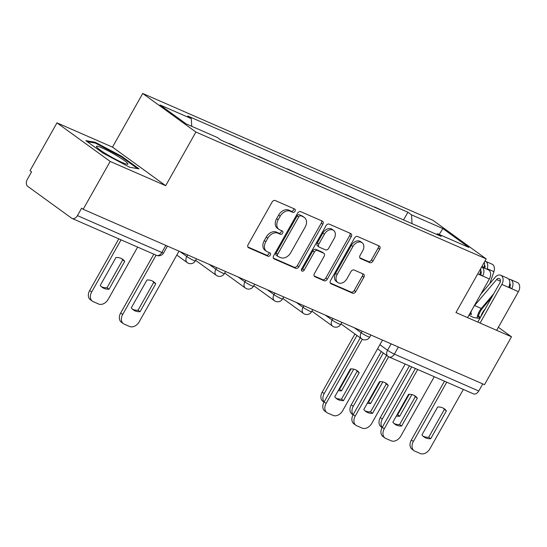 <?xml version="1.0" encoding="UTF-8"?>
<svg xmlns="http://www.w3.org/2000/svg" width="547" height="547" viewBox="0 0 547 547"><rect width="100%" height="100%" fill="white"/><g stroke="black" fill="none" stroke-linecap="round" stroke-linejoin="round"><path stroke-width="0.82" d="M295.011 211.238A1.908 1.381 125.9 0 0 294.854 209.139A1.908 1.381 125.9 0 0 294.662 209.029L275.23 200.537A2.728 1.976 125.9 0 0 272.071 202.096L248.126 244.598A2.728 1.976 125.9 0 0 248.352 247.606A2.728 1.976 125.9 0 0 248.625 247.757L268.057 256.249A1.908 1.381 125.9 0 0 270.266 255.155A1.908 1.381 125.9 0 0 270.109 253.049A1.908 1.381 125.9 0 0 269.917 252.946L267.401 251.846A8.725 6.318 125.9 0 1 266.539 251.353A8.725 6.318 125.9 0 1 265.808 241.733L267.804 238.191A8.725 6.318 125.9 0 1 277.91 233.193L280.426 234.294A1.908 1.381 125.9 0 0 282.642 233.2A1.908 1.381 125.9 0 0 282.478 231.094A1.908 1.381 125.9 0 0 282.293 230.984L279.777 229.89A8.725 6.318 125.9 0 1 278.915 229.391A8.725 6.318 125.9 0 1 278.177 219.771L280.173 216.236A8.725 6.318 125.9 0 1 290.286 211.238L292.802 212.332A1.908 1.381 125.9 0 0 295.011 211.238M278.915 229.391L277.363 228.27A8.725 6.318 125.9 0 1 276.632 218.65L278.628 215.108A8.725 6.318 125.9 0 1 288.734 210.11L291.25 211.21A1.908 1.381 125.9 0 0 293.459 210.116A1.908 1.381 125.9 0 0 293.705 208.612M247.859 246.977L266.505 255.128A1.908 1.381 125.9 0 0 268.714 254.034A1.908 1.381 125.9 0 0 268.96 252.523M266.539 251.353L264.987 250.225A8.725 6.318 125.9 0 1 264.256 240.605L266.252 237.063A8.725 6.318 125.9 0 1 276.365 232.072L278.874 233.166A1.908 1.381 125.9 0 0 281.09 232.072A1.908 1.381 125.9 0 0 281.336 230.567M369.82 262.622A2.728 1.976 125.9 0 0 372.979 261.056L379.7 249.131A2.728 1.976 125.9 0 0 379.468 246.129A2.728 1.976 125.9 0 0 379.201 245.972L357.622 236.543A2.728 1.976 125.9 0 0 354.463 238.102L330.511 280.604A2.728 1.976 125.9 0 0 330.744 283.606A2.728 1.976 125.9 0 0 331.01 283.763L352.596 293.192A2.728 1.976 125.9 0 0 355.755 291.633L363.864 277.226A2.728 1.976 125.9 0 0 363.639 274.225A2.728 1.976 125.9 0 0 363.372 274.068L354.135 270.033A2.728 1.976 125.9 0 0 350.976 271.592L346.948 278.738A7.289 5.279 125.9 0 1 337.779 282.505A7.289 5.279 125.9 0 1 337.164 274.464L352.931 246.485A7.289 5.279 125.9 0 1 362.1 242.718A7.289 5.279 125.9 0 1 362.716 250.758L360.09 255.422A2.728 1.976 125.9 0 0 360.316 258.43A2.728 1.976 125.9 0 0 360.589 258.581L369.82 262.622L368.268 261.493A2.728 1.976 125.9 0 0 371.434 259.934L378.148 248.01A2.728 1.976 125.9 0 0 378.415 245.63M165.679 185.679L112.497 147.122L56.97 122.856L110.159 161.42L165.679 185.679L195.901 132.039L486.187 258.902L455.966 312.542L511.486 336.808L484.519 384.671L83.185 209.282L81.633 208.161L77.435 215.621L161.837 252.502A5.552 0.602 29.4 0 0 163.574 252.981L167.444 246.109M110.159 161.42L83.185 209.282M322.819 224.277A2.728 1.976 125.9 0 0 322.593 221.268A2.728 1.976 125.9 0 0 322.327 221.118L300.741 211.689A2.728 1.976 125.9 0 0 297.582 213.248L273.637 255.75A2.728 1.976 125.9 0 0 273.862 258.752A2.728 1.976 125.9 0 0 274.136 258.909L295.715 268.338A2.728 1.976 125.9 0 0 298.874 266.779L322.819 224.277L321.274 223.155A2.728 1.976 125.9 0 0 321.54 220.776M329.185 224.113L350.764 233.542A2.728 1.976 125.9 0 1 351.03 233.699A2.728 1.976 125.9 0 1 351.263 236.707L327.311 279.202A2.728 1.976 125.9 0 1 324.152 280.768L314.922 276.727A2.728 1.976 125.9 0 1 314.648 276.577A2.728 1.976 125.9 0 1 314.422 273.568L324.132 256.331A2.728 1.976 125.9 0 0 323.906 253.329A2.728 1.976 125.9 0 0 323.633 253.172L317.506 250.499A2.728 1.976 125.9 0 0 314.347 252.058L304.235 269.999A1.908 1.381 125.9 0 1 301.835 270.991A1.908 1.381 125.9 0 1 301.677 268.885L326.026 225.679A2.728 1.976 125.9 0 1 329.185 224.113M56.97 122.856L30.003 170.726L31.548 171.847L27.35 179.307A5.552 3.781 -66.4 0 0 27.74 186.363L71.623 218.178A5.552 3.781 -66.4 0 0 72.108 218.458A5.552 3.781 -66.4 0 0 77.435 215.621M112.497 147.122L142.719 93.482L433.005 220.345L486.187 258.902M511.486 336.808L498.358 327.291M479.357 313.513L478.536 312.911M482.762 383.905L478.762 391.009A5.552 3.781 113.6 0 1 473.442 393.847L389.033 356.965A5.552 3.781 -66.4 0 0 394.36 354.121L478.762 391.009M229.166 143.717L230.376 144.251M242.67 149.625L229.302 143.471M258.232 156.421L259.442 156.948M271.736 162.322L258.369 156.175M287.298 169.126L288.508 169.652M300.802 175.026L287.435 168.879M316.364 181.83L317.575 182.356M329.868 187.73L316.501 181.577M345.43 194.527L346.641 195.06M358.935 200.434L345.567 194.281M374.497 207.231L375.707 207.757M388.001 213.132L374.633 206.985M412.028 223.634L411.542 214.868L442.844 228.55L468.895 247.435L437.593 233.76L441.238 236.4L221.009 140.155L217.364 137.516L186.062 123.834L160.011 104.949L191.313 118.631L191.744 126.316M411.542 214.868L407.905 212.229L187.669 115.985L191.313 118.631M195.901 132.039L142.719 93.482M121.783 156.353L95.164 142.234L85.824 140.641L103.103 153.167L129.721 167.286L139.061 168.879L121.783 156.353L121.448 156.948M480.416 317.417L477.634 315.4M468.977 315.147L473.292 317.431L479.787 318.539M403.563 219.935L407.905 212.229M437.593 233.76L436.397 234.287M439.214 234.465L442.844 228.55M94.74 142.986L95.164 142.234M273.37 258.122L294.163 267.216A2.728 1.976 125.9 0 0 297.322 265.651L321.274 223.155M300.891 215.874A1.908 1.381 125.9 0 0 298.683 216.961L277.664 254.266A1.908 1.381 125.9 0 0 277.821 256.372A1.908 1.381 125.9 0 0 278.013 256.481L280.659 257.637A8.725 6.318 125.9 0 0 290.772 252.639L305.137 227.142A8.725 6.318 125.9 0 0 304.405 217.521A8.725 6.318 125.9 0 0 303.544 217.029L299.339 214.745A1.908 1.381 125.9 0 0 297.13 215.839L298.683 216.961M277.821 256.372L276.269 255.251A1.908 1.381 125.9 0 1 276.112 253.145L297.13 215.839M304.405 217.521L302.853 216.4A8.725 6.318 125.9 0 0 301.992 215.908L303.544 217.029M299.339 214.745L301.992 215.908M314.149 275.948L322.607 279.64A2.728 1.976 125.9 0 0 325.766 278.081L349.711 235.579A2.728 1.976 125.9 0 0 349.977 233.2M323.906 253.329L322.354 252.201A2.728 1.976 125.9 0 0 322.08 252.051L315.954 249.37A2.728 1.976 125.9 0 0 312.795 250.936L302.689 268.878L304.235 269.999M301.376 269.992A1.908 1.381 125.9 0 0 302.689 268.878M334.21 238.451A7.289 5.279 125.9 0 0 333.595 230.41A7.289 5.279 125.9 0 0 324.426 234.171L318.874 244.03A2.728 1.976 125.9 0 0 319.099 247.039A2.728 1.976 125.9 0 0 319.373 247.189L325.499 249.87A2.728 1.976 125.9 0 0 328.658 248.304L334.21 238.451M333.595 230.41L332.05 229.282A7.289 5.279 125.9 0 0 322.874 233.049L324.426 234.171M319.099 247.039L317.547 245.911A2.728 1.976 125.9 0 1 317.322 242.909L322.874 233.049M359.817 257.801L368.268 261.493M362.1 242.718L360.555 241.596A7.289 5.279 125.9 0 0 351.379 245.357L352.931 246.485M337.779 282.505L336.227 281.377A7.289 5.279 125.9 0 1 335.612 273.336L351.379 245.357M330.244 282.984L351.044 292.071A2.728 1.976 125.9 0 0 354.203 290.505L362.319 276.105A2.728 1.976 125.9 0 0 362.586 273.726M115.971 257.521L100.272 285.384A17.36 12.567 125.9 0 0 102.31 287.414A17.36 12.567 125.9 0 0 109.031 289.206L124.73 261.35A17.36 12.567 125.9 0 0 122.692 259.312A17.36 12.567 125.9 0 0 115.971 257.521M121.051 239.846L91.67 291.989A8.335 6.031 125.9 0 0 92.368 301.178A8.335 6.031 125.9 0 0 93.195 301.65L98.597 304.009A8.335 6.031 125.9 0 0 108.251 299.236L137.632 247.094M121.632 258.649A17.36 12.567 125.9 0 1 122.713 259.887L107.014 287.749L109.031 289.206M101.352 286.614A17.36 12.567 125.9 0 0 107.014 287.749M92.368 301.178L90.358 299.715A8.335 6.031 -54.1 0 1 89.653 290.532L91.67 291.989M118.774 238.854L89.653 290.532M122.713 259.887L124.73 261.35M152.64 281.131A17.36 12.567 -54.1 0 1 153.721 282.368L138.022 310.231A17.36 12.567 -54.1 0 1 132.367 309.103M156.1 255.169L122.685 314.477A8.335 6.031 125.9 0 0 123.383 323.66L121.366 322.204A8.335 6.031 -54.1 0 1 120.668 313.014L153.823 254.17M140.039 311.694L155.738 283.831A17.36 12.567 -54.1 0 0 153.7 281.794A17.36 12.567 -54.1 0 0 146.979 280.002L131.28 307.865A17.36 12.567 -54.1 0 0 133.324 309.903A17.36 12.567 -54.1 0 0 140.039 311.694L138.022 310.231M123.383 323.66A8.335 6.031 125.9 0 0 124.203 324.132L129.612 326.497A8.335 6.031 125.9 0 0 139.266 321.718L179.019 251.169M155.738 283.831L153.721 282.368M106.727 154.309A18.051 1.949 29.4 0 0 127.437 164.264A18.051 1.949 29.4 0 0 117.619 156.168A18.051 1.949 29.4 0 0 96.545 146.856A18.051 1.949 29.4 0 0 106.727 154.309M87.315 141.714L95.431 143.102L121.222 156.784L137.55 168.62M112.367 157.584A12.355 1.333 29.4 0 0 110.07 156.285M469.552 314.122A18.051 1.949 29.4 0 0 471.015 314.409A18.051 1.949 29.4 0 0 470.776 313.055M477.449 316.104L480.081 318.012M353.759 369.17L341.554 390.825A17.36 12.567 125.9 0 1 338.244 390.572M356.965 335.461L324.2 393.608A8.335 6.031 125.9 0 0 324.077 402.024M351.078 368.897L339.543 389.368L341.554 390.825M338.908 389.389A17.36 12.567 125.9 0 0 339.543 389.368M324.009 402.148L322.88 401.334A8.335 6.031 -54.1 0 1 322.183 392.144L324.2 393.608M354.948 333.998L322.183 392.144M382.825 381.874L370.62 403.529A17.36 12.567 125.9 0 1 367.31 403.276M383.317 352.972L353.266 406.312A8.335 6.031 125.9 0 0 353.143 414.722M380.144 381.594L368.603 402.066L370.62 403.529M367.974 402.093A17.36 12.567 125.9 0 0 368.603 402.066M353.075 414.852L351.947 414.038A8.335 6.031 -54.1 0 1 351.249 404.848L353.266 406.312M381.3 351.516L351.249 404.848M484.758 268.262L484.792 268.146A3.33 2.27 -66.4 0 0 484.526 265.035M479.74 310.621A16.663 11.35 -66.4 0 0 480.034 310.149M487.021 269.254L487.206 268.734A6.94 4.732 -66.4 0 0 485.353 261.247A6.94 4.732 -66.4 0 0 484.95 261.097M489.811 283.585L493.907 271.668A6.94 4.732 -66.4 0 0 492.061 264.174L485.353 261.247M411.891 394.578L399.686 416.233A17.36 12.567 125.9 0 1 396.37 415.98M411.713 366.873L382.332 419.016A8.335 6.031 125.9 0 0 382.209 427.426M483.856 267.873L484.033 267.353A6.94 4.732 -66.4 0 0 484.252 262.341M409.204 394.298L397.669 414.77L399.686 416.233M397.04 414.797A17.36 12.567 125.9 0 0 397.669 414.77M382.141 427.556L381.013 426.742A8.335 6.031 -54.1 0 1 380.315 417.552L382.332 419.016M409.429 365.875L380.315 417.552M356.104 370.052A17.36 12.567 -54.1 0 1 357.184 371.283L341.485 399.146A17.36 12.567 -54.1 0 1 335.824 398.018M362.285 339.256L326.142 403.392A8.335 6.031 125.9 0 0 326.839 412.575L324.829 411.118A8.335 6.031 -54.1 0 1 324.125 401.929L360.241 337.841M343.502 400.609L359.201 372.746A17.36 12.567 -54.1 0 0 357.164 370.709A17.36 12.567 -54.1 0 0 350.442 368.917L334.743 396.78A17.36 12.567 -54.1 0 0 336.781 398.818A17.36 12.567 -54.1 0 0 343.502 400.609L341.485 399.146M326.839 412.575A8.335 6.031 125.9 0 0 327.667 413.047L333.068 415.412A8.335 6.031 125.9 0 0 342.723 410.64L382.483 340.084M359.201 372.746L357.184 371.283M385.17 382.75A17.36 12.567 -54.1 0 1 386.25 383.987L370.551 411.85A17.36 12.567 -54.1 0 1 364.89 410.722M388.637 356.767L355.208 416.089A8.335 6.031 125.9 0 0 355.906 425.279L353.895 423.816A8.335 6.031 -54.1 0 1 353.191 414.633L386.599 355.352M372.569 413.313L388.267 385.45A17.36 12.567 -54.1 0 0 386.223 383.413A17.36 12.567 -54.1 0 0 379.509 381.621L363.81 409.484A17.36 12.567 -54.1 0 0 365.847 411.522A17.36 12.567 -54.1 0 0 372.569 413.313L370.551 411.85M355.906 425.279A8.335 6.031 125.9 0 0 356.733 425.751L362.135 428.11A8.335 6.031 125.9 0 0 371.789 423.337L405.211 364.028M388.267 385.45L386.25 383.987M480.649 268.734A6.94 4.732 113.6 0 1 479.487 274.656L477.743 273.89M414.236 395.454A17.36 12.567 -54.1 0 1 415.317 396.691L399.618 424.554A17.36 12.567 -54.1 0 1 393.956 423.419M480.731 270.656A3.33 2.27 113.6 0 1 480.642 274.573L479.74 274.184M417.696 369.485L384.274 428.793A8.335 6.031 125.9 0 0 384.972 437.983L382.962 436.52A8.335 6.031 -54.1 0 1 382.257 427.33L415.412 368.493M467.582 317.622L489.36 278.97A6.94 4.732 113.6 0 0 488.266 269.794L481.675 266.915A6.94 4.732 113.6 0 1 482.652 276.037L479.487 274.656M401.635 426.01L417.334 398.154A17.36 12.567 -54.1 0 0 415.289 396.117A17.36 12.567 -54.1 0 0 408.575 394.325L392.876 422.188A17.36 12.567 -54.1 0 0 394.913 424.219A17.36 12.567 -54.1 0 0 401.635 426.01L399.618 424.554M384.972 437.983A8.335 6.031 125.9 0 0 385.799 438.455L391.201 440.814A8.335 6.031 125.9 0 0 400.855 436.041L434.277 376.733M480.642 274.573L482.652 276.037L489.36 278.97M417.334 398.154L415.317 396.691M477.791 322.08L499.828 282.963A3.33 2.27 -66.4 0 0 499.302 278.56A3.33 2.27 -66.4 0 0 496.601 279.551L474.591 305.534A13.053 8.889 -66.4 0 0 473.921 306.375M493.729 293.794L481.298 308.467L474.591 305.534M471.63 310.443A13.053 8.889 -66.4 0 0 470.502 314.354M477.093 318.08A13.053 8.889 113.6 0 1 481.298 308.467M480.704 294.334L495.124 277.322A6.94 4.732 113.6 0 1 500.751 275.25A6.94 4.732 113.6 0 1 501.845 284.426L480.068 323.079M500.751 275.25L507.459 278.184A6.94 4.732 113.6 0 1 508.553 287.36L501.845 284.426M443.302 408.158A17.36 12.567 -54.1 0 1 444.383 409.395L428.684 437.251A17.36 12.567 -54.1 0 1 423.022 436.123M509.797 283.36A3.33 2.27 113.6 0 1 509.708 287.278L508.806 286.888M446.762 382.189L413.341 441.497A8.335 6.031 125.9 0 0 414.038 450.687L412.028 449.224A8.335 6.031 -54.1 0 1 411.323 440.034L444.479 381.191M485.114 309.082L484.464 309.848A13.053 8.889 113.6 0 0 480.834 316.679M478.447 315.995A16.663 11.35 113.6 0 1 482.98 307.619L491.808 297.199M508.847 279.319A6.94 4.732 113.6 0 1 510.624 279.565A6.94 4.732 113.6 0 1 511.718 288.741L508.553 287.36M510.624 279.565L517.332 282.498A6.94 4.732 113.6 0 1 518.426 291.674L496.649 330.32M430.701 438.715L446.4 410.852A17.36 12.567 -54.1 0 0 444.355 408.821A17.36 12.567 -54.1 0 0 437.641 407.03L421.942 434.886A17.36 12.567 -54.1 0 0 423.98 436.923A17.36 12.567 -54.1 0 0 430.701 438.715L428.684 437.251M414.038 450.687A8.335 6.031 125.9 0 0 414.865 451.159L420.267 453.518A8.335 6.031 125.9 0 0 429.921 448.745L463.343 389.437M509.708 287.278L511.718 288.741L518.426 291.674M446.4 410.852L444.383 409.395M379.885 344.699L387.536 350.244A5.552 0.602 29.4 0 0 394.36 354.121L398.36 347.024M391.132 343.865L387.536 350.244A5.552 4.02 -54.1 0 0 388.001 356.37A5.552 5.552 0 0 0 389.033 356.965A5.552 3.781 -66.4 0 1 388.548 356.685A5.552 4.02 -54.1 0 1 388.001 356.37L377.567 348.808M354.381 327.803L361.177 332.733A5.552 0.602 29.4 0 0 366.415 335.851A5.552 0.602 29.4 0 0 369.745 337.089L370.907 335.024M362.066 331.161L361.177 332.733A5.552 4.02 -54.1 0 0 361.642 338.86A5.552 5.552 0 0 0 369.745 337.089M325.315 315.099L332.111 320.029A5.552 0.602 29.4 0 0 337.349 323.147A5.552 0.602 29.4 0 0 340.678 324.385L341.841 322.32M333 318.457L332.111 320.029A5.552 4.02 -54.1 0 0 332.576 326.156A5.552 5.552 0 0 0 340.678 324.385M296.248 302.395L303.045 307.325A5.552 0.602 29.4 0 0 308.282 310.443A5.552 0.602 29.4 0 0 311.612 311.681L312.775 309.623M303.934 305.752L303.045 307.325A5.552 4.02 -54.1 0 0 303.517 313.452A5.552 5.552 0 0 0 311.612 311.681M267.182 289.698L273.979 294.628A5.552 0.602 29.4 0 0 279.216 297.746A5.552 0.602 29.4 0 0 282.546 298.977L283.708 296.918M274.868 293.055L273.979 294.628A5.552 4.02 -54.1 0 0 274.45 300.747A5.552 5.552 0 0 0 282.546 298.977M238.116 276.994L244.912 281.924A5.552 0.602 29.4 0 0 250.15 285.042A5.552 0.602 29.4 0 0 253.48 286.279L254.642 284.214M245.801 280.351L244.912 281.924A5.552 4.02 -54.1 0 0 245.384 288.05A5.552 5.552 0 0 0 253.48 286.279M209.05 264.29L215.853 269.22A5.552 0.602 29.4 0 0 221.084 272.338A5.552 0.602 29.4 0 0 224.414 273.575L225.576 271.51M216.735 267.647L215.853 269.22A5.552 4.02 -54.1 0 0 216.318 275.346A5.552 5.552 0 0 0 224.414 273.575M179.984 251.593L186.787 256.516A5.552 0.602 29.4 0 0 192.018 259.634A5.552 0.602 29.4 0 0 195.347 260.871L196.51 258.813M187.669 254.95L186.787 256.516A5.552 4.02 -54.1 0 0 187.252 262.642A5.552 5.552 0 0 0 195.347 260.871M187.799 262.957A5.552 4.02 -54.1 0 1 187.252 262.642L176.818 255.08M216.865 275.661A5.552 4.02 -54.1 0 1 216.318 275.346L195.641 260.358M245.931 288.365A5.552 4.02 -54.1 0 1 245.384 288.05L224.708 273.056M274.997 301.062A5.552 4.02 -54.1 0 1 274.45 300.747L253.774 285.76M304.064 313.766A5.552 4.02 -54.1 0 1 303.517 313.452L282.84 298.464M333.13 326.47A5.552 4.02 -54.1 0 1 332.576 326.156L311.906 311.168M362.196 339.167A5.552 4.02 -54.1 0 1 361.642 338.86L340.972 323.865M165.837 245.405L161.837 252.502A5.552 3.781 -66.4 0 1 156.51 255.346A5.552 5.552 0 0 0 163.574 252.981M288.734 210.11L290.286 211.238M278.628 215.108L280.173 216.236M276.632 218.65L278.177 219.771M278.874 233.166L280.426 234.294M276.365 232.072L277.91 233.193M266.252 237.063L267.804 238.191M264.256 240.605L265.808 241.733M266.505 255.128L268.057 256.249M248.126 247.394L248.625 247.757M291.25 211.21L292.802 212.332M297.322 265.651L298.874 266.779M294.163 267.216L295.715 268.338M273.637 258.546L274.136 258.909M276.112 253.145L277.664 254.266M349.711 235.579L351.263 236.707M325.766 278.081L327.311 279.202M322.607 279.64L324.152 280.768M314.416 276.365L314.922 276.727M322.08 252.051L323.633 253.172M315.954 249.37L317.506 250.499M312.795 250.936L314.347 252.058M317.322 242.909L318.874 244.03M360.083 258.218L360.589 258.581M335.612 273.336L337.164 274.464M362.319 276.105L363.864 277.226M354.203 290.505L355.755 291.633M351.044 292.071L352.596 293.192M330.511 283.401L331.01 283.763M378.148 248.01L379.7 249.131M371.434 259.934L372.979 261.056M122.685 314.477L120.668 313.014M483.931 267.661L484.827 268.057M487.206 268.734L493.907 271.668M481.941 266.437L484.033 267.353M326.142 403.392L324.125 401.929M355.208 416.089L353.191 414.633M481.223 272.83L480.403 272.474M384.274 428.793L382.257 427.33M500.409 281.22L496.601 279.551M510.289 285.534L509.469 285.172M413.341 441.497L411.323 440.034M156.51 255.346L72.108 218.458"/></g></svg>
